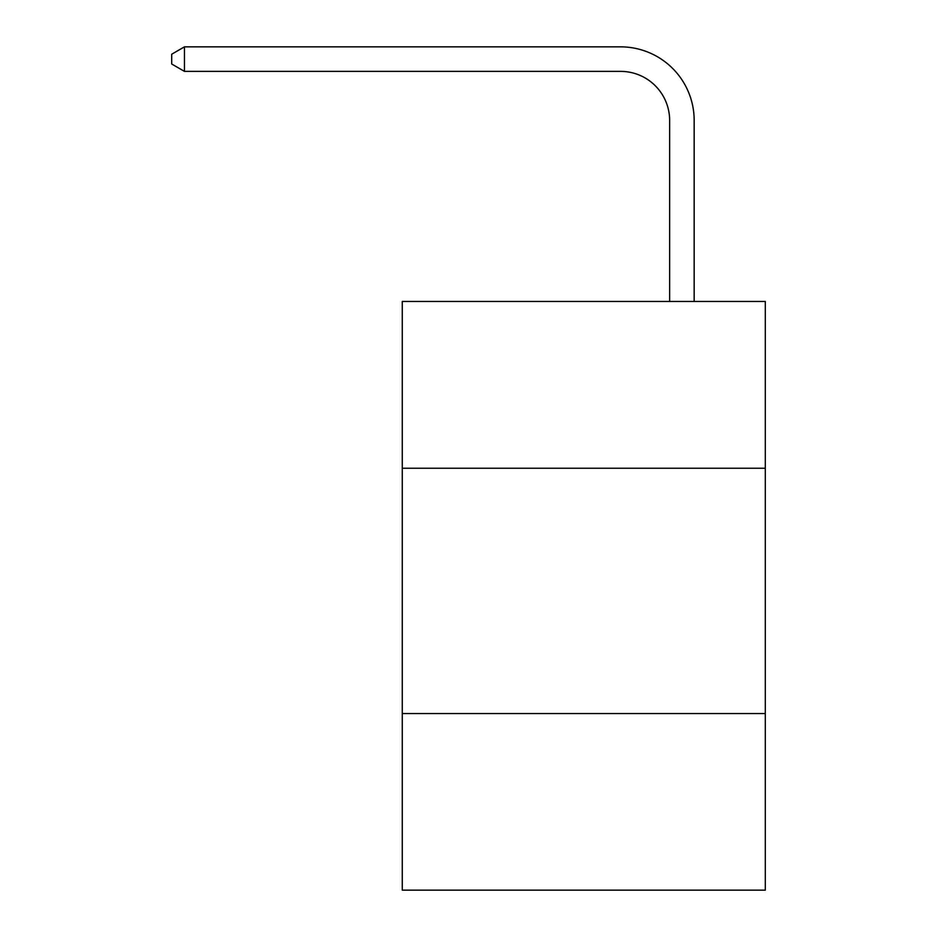 <?xml version="1.0" encoding="UTF-8"?>
<svg xmlns="http://www.w3.org/2000/svg" width="937" height="937" viewBox="0 0 937 937"><rect width="100%" height="100%" fill="white"/><g stroke="black" fill="none" stroke-linecap="round" stroke-linejoin="round"><path stroke-width="1.41" d="M765.295 468.254L765.295 301.456L402.278 301.456L402.278 468.254L765.295 468.254L765.295 890.15L402.278 890.15L402.278 468.254M765.295 713.537L402.278 713.537M669.639 301.456L669.639 120.44A49.052 49.052 116.7 0 0 620.575 71.376L184.46 71.376L171.705 64.021L171.705 54.205L184.46 46.85L620.575 46.85A73.59 73.59 -63.3 0 1 694.165 120.44L694.165 301.456M669.639 120.44A49.052 49.052 116.7 0 0 620.575 71.376A49.052 49.052 116.7 0 1 669.639 120.44A49.052 49.052 116.7 0 0 620.575 71.376A49.052 49.052 116.7 0 1 669.639 120.44A49.052 49.052 116.7 0 0 620.575 71.376A49.052 49.052 116.7 0 1 669.639 120.44A49.052 49.052 116.7 0 0 620.575 71.376A49.052 49.052 116.7 0 1 669.639 120.44A49.052 49.052 116.7 0 0 620.575 71.376A49.052 49.052 116.7 0 1 669.639 120.44A49.052 49.052 116.7 0 0 620.575 71.376A49.052 49.052 116.7 0 1 669.639 120.44A49.052 49.052 116.7 0 0 620.575 71.376A49.052 49.052 116.7 0 1 669.639 120.44A49.052 49.052 116.7 0 0 620.575 71.376A49.052 49.052 116.7 0 1 669.639 120.44A49.052 49.052 116.7 0 0 620.575 71.376A49.052 49.052 116.7 0 1 669.639 120.44A49.052 49.052 116.7 0 0 620.575 71.376A49.052 49.052 116.7 0 1 669.639 120.44A49.052 49.052 116.7 0 0 620.575 71.376A49.052 49.052 116.7 0 1 669.639 120.44A49.052 49.052 116.7 0 0 620.575 71.376A49.052 49.052 116.7 0 1 669.639 120.44A49.052 49.052 116.7 0 0 620.575 71.376A49.052 49.052 116.7 0 1 669.639 120.44A49.052 49.052 116.7 0 0 620.575 71.376A49.052 49.052 116.7 0 1 669.639 120.44A49.052 49.052 116.7 0 0 620.575 71.376A49.052 49.052 116.7 0 1 669.639 120.44A49.052 49.052 116.7 0 0 620.575 71.376A49.052 49.052 116.7 0 1 669.639 120.44A49.052 49.052 116.7 0 0 620.575 71.376A49.052 49.052 116.7 0 1 669.639 120.44A49.052 49.052 116.7 0 0 620.575 71.376A49.052 49.052 116.7 0 1 669.639 120.44A49.052 49.052 116.7 0 0 620.575 71.376A49.052 49.052 116.7 0 1 669.639 120.44A49.052 49.052 116.7 0 0 620.575 71.376A49.052 49.052 116.7 0 1 669.639 120.44A49.052 49.052 116.7 0 0 620.575 71.376A49.052 49.052 116.7 0 1 669.639 120.44A49.052 49.052 116.7 0 0 620.575 71.376A49.052 49.052 116.7 0 1 669.639 120.44A49.052 49.052 116.7 0 0 620.575 71.376A49.052 49.052 116.7 0 1 669.639 120.44A49.052 49.052 116.7 0 0 620.575 71.376A49.052 49.052 116.7 0 1 669.639 120.44A49.052 49.052 116.7 0 0 620.575 71.376A49.052 49.052 116.7 0 1 669.639 120.44A49.052 49.052 116.7 0 0 620.575 71.376A49.052 49.052 116.7 0 1 669.639 120.44A49.052 49.052 116.7 0 0 620.575 71.376A49.052 49.052 116.7 0 1 669.639 120.44A49.052 49.052 116.7 0 0 620.575 71.376A49.052 49.052 116.7 0 1 669.639 120.44A49.052 49.052 116.7 0 0 620.575 71.376A49.052 49.052 116.7 0 1 669.639 120.44A49.052 49.052 116.7 0 0 620.575 71.376A49.052 49.052 116.7 0 1 669.639 120.44A49.052 49.052 116.7 0 0 620.575 71.376M184.46 71.376L184.46 46.85L620.575 46.85"/></g></svg>
